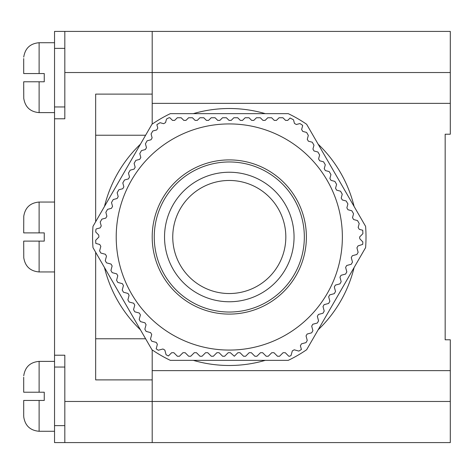 <?xml version="1.0" encoding="UTF-8"?>
<svg xmlns="http://www.w3.org/2000/svg" width="474" height="474" viewBox="0 0 474 474"><rect width="100%" height="100%" fill="white"/><g stroke="black" fill="none" stroke-linecap="round" stroke-linejoin="round"><path stroke-width="0.71" d="M140.452 144.167A128.495 128.495 0 0 0 104.476 206.48M265.268 113.647A128.495 128.495 0 0 0 193.315 113.647M354.108 206.48A128.495 128.495 0 0 0 318.131 144.167M104.476 267.52A128.495 128.495 0 0 0 140.452 329.833M193.315 360.353A128.495 128.495 0 0 0 265.268 360.353M318.131 329.833A128.495 128.495 0 0 0 354.108 267.52M365.596 226.376L306.642 124.271A136.719 136.719 0 0 0 288.245 113.647L170.338 113.647A136.719 136.719 0 0 0 151.941 124.271L92.987 226.376A136.719 136.719 0 0 0 92.987 247.624L151.941 349.729A136.719 136.719 0 0 0 170.338 360.353L288.245 360.353A136.719 136.719 0 0 0 306.642 349.729L365.596 247.624A136.719 136.719 0 0 0 365.596 226.376M240.034 352.709L237.853 352.709L234.322 356.241L230.382 352.709L228.201 352.709L224.664 356.241L222.608 356.241L219.071 352.709L216.891 352.709L213.359 356.241L211.303 356.241L207.766 352.709L205.586 352.709L202.048 356.241L199.992 356.241L196.461 352.709L194.275 352.709L190.744 356.241L188.688 356.241L185.15 352.709L182.97 352.709L179.433 356.241L177.377 356.241L173.845 352.709L171.665 352.709L168.412 355.962A133.632 133.632 0 0 1 166.084 354.742L164.839 350.085L162.949 348.994L158.316 350.233A133.632 133.632 0 0 1 156.189 348.864L157.362 344.296L156.272 342.406L151.757 341.197L150.501 339.017L151.71 334.502L150.619 332.612L146.105 331.403L144.848 329.223L146.057 324.708L144.967 322.818L140.452 321.609L139.196 319.435L140.405 314.914L139.315 313.03L134.794 311.815L133.538 309.641L134.752 305.126L133.662 303.236L129.141 302.027L127.885 299.846L129.094 295.332L128.004 293.442L123.489 292.233L122.233 290.052L123.441 285.538L122.351 283.648L117.836 282.439L116.58 280.264L117.789 275.744L116.699 273.859L112.184 272.645L110.922 270.47L112.137 265.955L111.046 264.065L106.526 262.857L105.269 260.676L106.484 256.161L105.394 254.271L100.873 253.063L99.617 250.882L100.826 246.367L99.736 244.477L95.813 243.429A133.632 133.632 0 0 1 95.695 240.247L98.924 237L98.74 235.051L95.748 232.041A133.632 133.632 0 0 1 95.861 229.623L96.258 228.93L100.15 227.887L101.24 226.003L100.198 222.11L101.91 219.142L105.803 218.099L106.893 216.209L105.85 212.316L107.568 209.348L111.455 208.305L112.545 206.415L111.503 202.522L113.221 199.554L117.114 198.511L118.204 196.621L117.161 192.734L118.873 189.76L122.766 188.717L123.856 186.833L122.813 182.94L124.526 179.972L128.418 178.929L129.509 177.039L128.466 173.146L130.184 170.178L134.071 169.135L135.161 167.245L134.118 163.352L135.837 160.384L139.729 159.341L140.819 157.451L139.777 153.564L141.489 150.59L145.382 149.547L146.472 147.663L145.429 143.77L147.141 140.802L151.034 139.759L152.124 137.869L151.082 133.976L152.794 131.008L156.687 129.965L157.777 128.075L156.87 124.692A133.632 133.632 0 0 1 160.058 122.701L163.649 123.684L165.544 122.6L166.522 119.027A133.632 133.632 0 0 1 168.963 117.759L169.87 117.759L172.489 120.378L174.669 120.378L177.288 117.759L181.175 117.759L183.793 120.378L185.98 120.378L188.599 117.759L192.485 117.759L195.104 120.378L197.285 120.378L199.904 117.759L203.79 117.759L206.409 120.378L208.59 120.378L211.214 117.759L215.101 117.759L217.72 120.378L219.9 120.378L222.519 117.759L226.406 117.759L229.025 120.378L231.205 120.378L233.824 117.759L237.711 117.759L240.336 120.378L242.516 120.378L245.135 117.759L249.022 117.759L251.641 120.378L253.821 120.378L256.44 117.759L260.327 117.759L262.952 120.378L265.132 120.378L267.751 117.759L271.638 117.759L274.256 120.378L276.437 120.378L279.056 117.759L282.942 117.759L285.561 120.378L287.742 120.378L290.112 118.008A133.632 133.632 0 0 1 293.507 119.809L294.443 123.4L296.321 124.502L299.929 123.566A133.632 133.632 0 0 1 302.394 125.136L302.673 125.616L301.63 129.509L302.72 131.393L306.613 132.436L308.325 135.41L307.282 139.297L308.373 141.187L312.265 142.23L313.978 145.198L312.935 149.091L314.025 150.981L317.918 152.024L319.63 154.992L318.587 158.885L319.683 160.775L323.57 161.818L325.288 164.786L324.246 168.679L325.336 170.563L329.229 171.606L330.941 174.58L329.898 178.467L330.988 180.357L334.881 181.4L336.593 184.368L335.551 188.261L336.641 190.151L340.533 191.194L342.246 194.162L341.203 198.055L342.293 199.945L346.186 200.988L347.904 203.956L346.861 207.849L347.952 209.733L351.838 210.776L353.557 213.75L352.514 217.637L353.604 219.527L357.497 220.57L359.209 223.538L358.166 227.431L359.256 229.321L362.752 230.257A133.632 133.632 0 0 1 362.883 233.688L359.594 237L359.831 238.843L362.835 241.906A133.632 133.632 0 0 1 362.723 244.377L358.018 245.911L356.928 247.801L358.137 252.316L356.881 254.491L352.366 255.705L351.275 257.589L352.484 262.11L351.228 264.285L346.707 265.493L345.617 267.383L346.832 271.898L345.576 274.079L341.055 275.287L339.965 277.177L341.173 281.692L339.917 283.873L335.402 285.081L334.312 286.971L335.521 291.486L334.265 293.661L329.75 294.875L328.66 296.76L329.868 301.28L328.612 303.455L324.098 304.664L323.007 306.554L324.216 311.068L322.96 313.249L318.439 314.458L317.349 316.348L318.564 320.862L317.302 323.043L312.787 324.252L311.696 326.142L312.905 330.656L311.649 332.831L307.134 334.046L306.044 335.93L307.253 340.451L305.997 342.625L301.482 343.834L300.392 345.724L301.405 349.504A133.632 133.632 0 0 1 298.857 351.098L294.236 349.806L292.334 350.873L291.03 355.518A133.632 133.632 0 0 1 289.614 356.241L288.802 356.241L285.265 352.709L283.085 352.709L279.547 356.241L277.491 356.241L273.96 352.709L271.78 352.709L268.243 356.241L266.187 356.241L262.649 352.709L260.469 352.709L256.932 356.241L254.876 356.241L251.344 352.709L249.164 352.709L245.627 356.241L243.571 356.241L240.034 352.709M342.364 237A113.073 113.073 0 0 1 229.292 350.073A113.073 113.073 0 0 1 116.213 237A113.073 113.073 0 0 1 229.292 123.927A113.073 113.073 0 0 1 342.364 237A113.073 113.073 0 0 0 229.292 123.927A113.073 113.073 0 0 0 116.213 237A113.073 113.073 0 0 0 229.292 350.073A113.073 113.073 0 0 0 342.364 237M294.052 237A64.76 64.76 0 0 1 229.292 301.76A64.76 64.76 0 0 1 164.531 237A64.76 64.76 0 0 1 229.292 172.24A64.76 64.76 0 0 1 294.052 237M285.828 237A56.536 56.536 0 0 1 229.292 293.536A56.536 56.536 0 0 1 172.755 237A56.536 56.536 0 0 1 229.292 180.464A56.536 56.536 0 0 1 285.828 237M450.3 370.632L450.3 442.592L152.195 442.592L152.195 370.632L450.3 370.632L450.3 339.793L445.163 339.793L445.163 134.207L450.3 134.207L450.3 103.368L152.195 103.368L152.195 31.408L64.82 31.408L64.82 118.784L54.54 118.784L54.54 361.384L39.117 361.384L39.117 392.223L23.7 392.223L23.7 377.221M54.54 361.384L54.54 442.592L152.195 442.592M152.195 370.632L152.195 349.907M145.607 338.768L95.659 338.768L95.659 252.251M95.659 221.749L95.659 94.113L152.195 94.113M145.607 135.232L95.659 135.232M152.195 124.093L152.195 103.368M152.195 31.408L450.3 31.408L450.3 103.368M54.54 355.216L64.82 355.216L64.82 442.592M54.54 118.784L54.54 42.719L39.117 42.719C30.229 43.49 25.104 48.289 23.736 57.111M64.82 48.372L54.54 48.372M64.82 106.964L54.54 106.964M54.54 42.719L54.54 31.408L64.82 31.408M152.195 379.887L95.659 379.887L95.659 338.768M64.82 367.036L54.54 367.036M64.82 425.628L54.54 425.628M54.54 202.048L39.117 202.048C30.229 202.825 25.104 207.624 23.736 216.44M54.54 271.952L39.117 271.952L39.117 241.112L23.7 241.112L23.765 257.56L23.7 241.112M44.26 232.888L44.26 241.112L44.26 232.888L39.117 232.888L39.117 202.048M44.26 81.777L44.26 73.553L44.26 81.777L23.7 81.777L23.765 98.225L23.7 86.92M44.26 400.447L44.26 392.223L44.26 400.447L23.7 400.447L23.7 415.425L23.7 400.447M23.765 216.44L23.7 232.888L23.765 216.44M23.7 58.575L23.7 73.553L23.7 58.575M23.7 392.223L23.7 377.239M23.7 232.888L39.117 232.888M44.26 241.112L39.117 241.112M23.7 73.553L39.117 73.553L39.117 42.719M44.26 73.553L39.117 73.553M54.54 112.616L39.117 112.616L39.117 81.777M23.7 415.425L23.765 416.889L23.7 415.425M44.26 392.223L39.117 392.223M54.54 431.281L39.117 431.281L39.117 400.447M306.388 237A77.096 77.096 0 0 1 229.292 314.096A77.096 77.096 0 0 1 152.195 237A77.096 77.096 0 0 1 229.292 159.904A77.096 77.096 0 0 1 306.388 237M304.332 237A75.04 75.04 0 0 1 229.292 312.04A75.04 75.04 0 0 1 154.251 237A75.04 75.04 0 0 1 229.292 161.96A75.04 75.04 0 0 1 304.332 237M64.82 401.472L450.3 401.472M64.82 72.528L450.3 72.528M39.117 271.952C30.229 271.175 25.104 266.376 23.736 257.56M39.117 112.616C30.229 111.846 25.104 107.047 23.736 98.225M39.117 431.281C30.229 430.511 25.104 425.711 23.736 416.889M23.736 375.775C25.098 366.959 30.229 362.16 39.117 361.384"/></g></svg>
